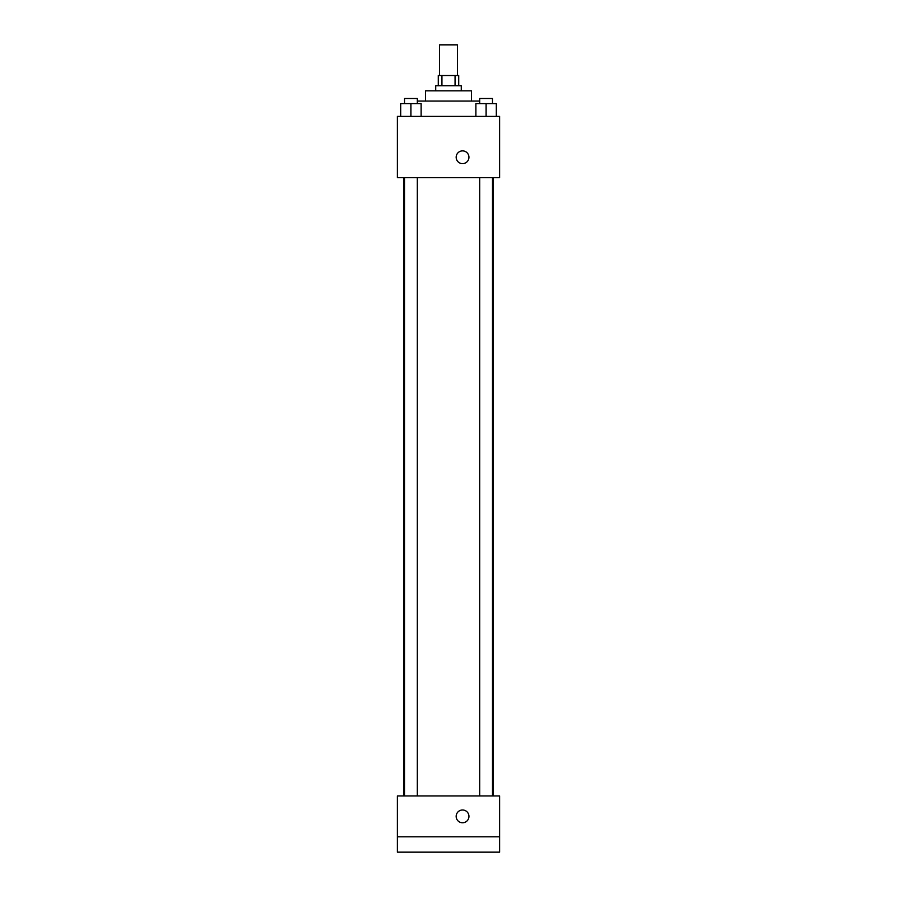 <?xml version="1.0" encoding="UTF-8"?>
<svg xmlns="http://www.w3.org/2000/svg" width="897" height="897" viewBox="0 0 897 897"><rect width="100%" height="100%" fill="white"/><g stroke="black" fill="none" stroke-linecap="round" stroke-linejoin="round"><path stroke-width="1.35" d="M457.436 75.505L457.436 44.85L439.564 44.85L439.564 75.505M441.941 85.731L441.941 75.505L438.285 75.505L438.285 85.731M441.941 75.505L458.715 75.505L458.715 85.731M455.059 85.731L455.059 75.505M435.729 90.832L435.729 85.731L461.271 85.731L461.271 90.832M425.503 101.058L425.503 90.832L471.497 90.832L471.497 101.058M417.284 101.058L479.716 101.058M397.405 116.386L499.595 116.386L499.595 177.696L397.405 177.696L397.405 116.386M462.549 163.646A6.391 6.391 0 0 1 457.022 154.071A6.391 6.391 0 0 1 468.088 154.071A6.391 6.391 0 0 1 462.549 163.646M397.405 795.942L499.595 795.942L499.595 852.15L397.405 852.15L397.405 795.942M462.549 822.773A6.391 6.391 0 0 1 457.022 813.187A6.391 6.391 0 0 1 468.088 813.187A6.391 6.391 0 0 1 462.549 822.773M397.405 836.823L499.595 836.823M475.892 116.386L475.892 103.615L496.321 103.615L496.321 116.386L496.321 103.615M486.107 116.386L486.107 103.615M492.498 103.615L492.498 98.502L479.716 98.502L479.716 103.615M400.679 116.386L400.679 103.615L421.108 103.615L421.108 116.386L421.108 103.615M410.893 116.386L410.893 103.615M417.284 103.615L417.284 98.502L404.502 98.502L404.502 103.615M493.26 795.942L493.26 177.696M403.74 795.942L403.74 177.696M479.716 177.696L479.716 795.942M492.498 177.696L492.498 795.942M417.284 795.942L417.284 177.696M404.502 795.942L404.502 177.696"/></g></svg>
